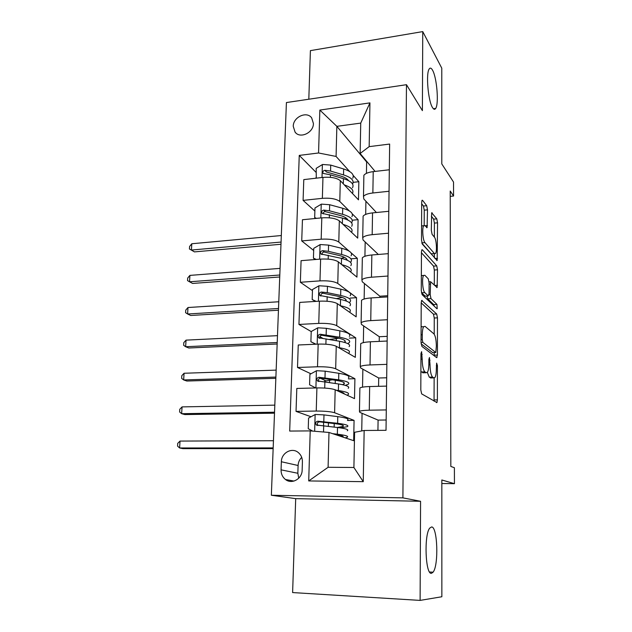 <?xml version="1.0" encoding="UTF-8"?>
<svg xmlns="http://www.w3.org/2000/svg" width="632" height="632" viewBox="0 0 632 632"><rect width="100%" height="100%" fill="white"/><g stroke="black" fill="none" stroke-linecap="round" stroke-linejoin="round"><path stroke-width="0.95" d="M421.599 351.668L420.975 353.588L420.801 389.92L421.67 393.894L436.949 402.545L437.391 399.882L437.423 365.652L436.625 363.084L436.325 369.27C436.285 373.307 435.835 376.048 434.966 377.494L433.789 377.873L432.588 377.067C431.016 375.368 430.163 371.261 430.013 364.743L429.46 357.507L428.875 359.379L428.859 363.921C428.812 368.006 428.338 370.794 427.437 372.295L426.158 372.714L424.886 371.853C423.219 370.068 422.318 365.833 422.176 359.126L421.599 351.668M432.486 107.527C433.702 109.526 434.761 109.834 435.677 108.443C439.019 104.011 436.886 77.546 432.565 70.231C431.293 67.932 430.163 67.521 429.183 69.007C425.763 73.438 428.148 101.017 432.486 107.527M431.482 573.303L433.078 572.189C438.861 565.387 437.549 526.519 431.585 526.954L429.728 528.107C423.882 534.712 425.423 575.096 431.482 573.303M293.248 126.313L295.081 132.127C300.034 139.064 313.559 132.775 313.417 123.524L311.671 117.876C306.725 110.774 293.13 117.07 293.248 126.313M427.493 209.848L426.695 205.708L422.539 200.297L422.026 200.289L421.686 202.358L421.512 239.939L422.342 244.126L437.17 260.51L437.542 222.812L436.799 218.854L431.672 212.779L431.316 230.301L432.091 234.338L434.437 237.19C436.38 239.204 437.218 251.402 435.559 253.495L434.405 253.558L424.933 242.609C422.863 240.618 421.923 227.962 423.685 225.727L425.004 225.695L427.098 227.654L427.493 209.848L424.246 210.164L423.44 206.032L421.678 203.773M420.106 600.4L420.572 501.287L295.697 498.648L292.616 592.571L420.106 600.4L441.855 596.75L441.831 479.98L454.44 483.685L454.392 467.719L450.829 466.44L450.221 191.046L453.571 196.023L453.531 182.063L441.792 163.925L441.776 68.169L422.753 31.6L310.407 50.631L308.811 99.224M420.572 501.287L402.9 497.866L406.471 84.696L422.389 110.64L422.753 31.6M422.089 300.398L421.623 300.484L421.212 302.902L421.031 342.339L421.884 346.383L436.649 357.641L437.431 355.05L437.463 317.841L436.696 314.009L421.67 300.421M436.902 308.724L422.113 294.63L421.275 290.523L421.449 252.026L421.828 249.79L422.318 249.751L421.828 249.79M422.318 249.751L436.752 265.89L437.502 269.793L437.131 287.521L430.597 281.738L430.195 294.662L430.992 298.628L436.941 304.395L437.21 308.708M302.159 470.034L302.412 461.866C302.436 457.979 301.061 454.874 298.288 452.536C291.952 447.045 281.343 452.875 281.358 461.747L281.066 469.845C281.027 473.905 282.496 477.121 285.474 479.498C291.826 484.689 302.207 478.851 302.159 470.034M402.9 497.866L271.357 495.251L286.415 102.558L406.471 84.696M364.158 430.479L363.25 481.671L308.716 480.936L310.217 430.898L328.988 432.454L328.095 467.293L353.904 467.49L354.599 432.28L364.158 430.479L386.026 430.313L389.644 144.064L369.167 146.632L360.129 153.489L360.738 123.106L336.856 126.345L336.082 156.444L349.678 171.541M316.063 172.362L299.252 155.409L289.685 431.063L310.217 430.898M299.252 155.409L318.56 152.984L319.847 110.071L369.941 102.882L369.167 146.632M295.697 498.648L271.357 495.251M450.237 196.362L453.571 196.023M441.831 483.512L454.44 483.685M328.988 432.454L353.667 440.686L354.078 420.391L347.521 420.47M367.16 161.91L366.639 161.974L366.426 173.358M365.92 201.245L365.683 214.406M365.178 241.985L364.917 256.284M364.427 283.539L364.143 299.015M363.653 325.922L363.345 342.631M362.863 369.175L362.539 387.147M362.057 413.304L361.741 430.937M366.639 161.974L336.856 126.345L319.847 110.071M353.17 175.412L358.85 181.716L353.17 182.348M314.878 211.041L303.091 200.384L303.787 179.607L322.96 177.402C331.034 176.81 336.817 177.892 340.3 180.665L358.486 199.846L358.85 181.716M303.091 200.384L322.36 198.337C330.473 197.792 336.279 198.835 339.795 201.458L349.251 210.867M352.245 213.845L358.091 219.66L352.261 220.22M313.677 250.454L301.733 240.926L302.444 219.746L321.799 217.85C329.943 217.353 335.79 218.348 339.321 220.845L357.72 238.122L358.091 219.66M301.733 240.926L321.182 239.196C329.375 238.754 335.244 239.702 338.799 242.056L349.046 251.054M351.155 252.903L357.317 258.314L350.997 258.812M312.453 290.625L300.358 282.275L301.077 260.668L320.614 259.096C328.838 258.701 334.739 259.61 338.31 261.83L356.946 277.124L357.317 258.314M300.358 282.275L319.982 280.877C328.253 280.529 334.186 281.39 337.78 283.452L356.535 297.688L350.152 298.091M311.205 331.571L298.944 324.445L299.679 302.412L319.405 301.18C327.708 300.879 333.672 301.701 337.291 303.621L356.148 316.853L356.535 297.688M298.944 324.445L318.765 323.394C327.115 323.157 333.103 323.916 336.745 325.685L355.729 337.812L349.291 338.112M310.944 373.796L297.506 367.476L298.257 344.993L318.165 344.108C326.554 343.919 332.582 344.637 336.24 346.257L355.334 357.349L355.729 337.812M297.506 367.476L317.517 366.781C325.946 366.647 332.005 367.31 335.687 368.772L354.908 378.71L348.414 378.9M311.031 416.757L296.037 411.385L296.811 388.443L316.909 387.922C325.377 387.843 331.468 388.459 335.173 389.762L354.512 398.618L354.908 378.71M296.037 411.385L316.237 411.053C324.753 411.045 330.884 411.606 334.612 412.736L354.078 420.391M377.936 430.376L378.086 420.098L359.798 412.348L359.442 411.345C360.809 410.689 364.087 410.31 369.27 410.2L386.286 409.923M378.576 386.318L378.694 378.007L360.635 367.927L360.287 366.592C361.638 365.707 364.885 365.162 370.02 364.948L386.863 364.356M379.224 341.391L379.295 336.722L361.449 324.406L361.109 322.755C362.452 321.649 365.667 320.938 370.755 320.622L387.424 319.737M379.864 297.388L379.879 296.218L362.247 281.753L361.915 279.802C363.258 278.483 366.442 277.622 371.474 277.211L387.977 276.034M378.331 254.459L363.029 239.947L362.713 237.711C364.04 236.186 367.192 235.175 372.177 234.67L388.522 233.216M376.403 212.51L363.795 198.962L363.487 196.449C364.806 194.727 367.935 193.574 372.864 192.981L389.051 191.267M375.092 171.414L360.129 153.489M325.591 380.693L320.171 378.141M323.11 338.491L319.784 336.556M386.16 420.003L378.086 420.098M359.869 388.917L359.885 387.961C361.243 387.187 364.506 386.713 369.665 386.547L386.587 386.113M386.689 377.77L378.694 378.007M360.69 344.914L360.714 343.69C362.065 342.686 365.296 342.054 370.399 341.786L387.155 341.035M387.219 336.35L379.295 336.722M335 338.776L332.148 339.108M361.504 301.788L361.536 300.311C362.871 299.094 366.07 298.304 371.126 297.933L387.716 296.898M387.732 295.721L379.879 296.218M362.302 259.531L362.334 257.809C363.661 256.387 366.837 255.439 371.837 254.98L388.261 253.661M363.076 218.111L363.116 216.152C364.435 214.525 367.579 213.434 372.54 212.889L388.798 211.293M363.842 177.497L363.882 175.317C365.201 173.5 368.314 172.267 373.22 171.627L389.32 169.779M336.082 156.444L318.56 152.984M328.095 467.293L308.716 480.936M353.904 467.49L363.25 481.671M369.941 102.882L360.738 123.106M301.717 457.386C299.465 459.567 298.257 462.276 298.099 465.5L297.846 473.273L298.746 478.195M420.888 371.316L421.481 371.956L424.886 371.853M423.709 372.785L421.481 371.956M427.343 372.422L429.27 377.162L432.588 377.067M431.348 377.944L429.27 377.162M434.05 401.17L434.144 378.015M434.216 334.21L434.247 318.014L433.473 314.183L421.212 302.902M434.168 355.753L434.192 352.569M422.263 339.589L422.855 342.41L435.803 352.506L436.357 346.083C436.214 339.803 435.385 335.718 433.868 333.815L425.052 326.357L423.645 326.697C422.792 328.127 422.334 330.805 422.279 334.731L422.263 339.589L421.038 339.645M432.754 352.624L421.102 343.832M421.102 326.286L421.994 326.784M421.449 252.753L433.56 266.127L436.752 265.89M434.303 285.056L434.326 270.022L433.56 266.127M426.963 296.037L427.714 298.825L433.726 304.585L436.941 304.395M434.2 306.149L433.726 304.585M424.846 275.283L423.598 275.457C421.726 277.796 422.642 290.949 424.783 292.6L428.243 295.958L429.065 293.548L429.096 282.867L428.291 278.846L424.846 275.283M425.336 296.139L421.465 292.845M424.183 225.292L424.246 210.164M434.405 253.558L431.206 253.811L421.923 243.225M434.382 237.126L434.397 223.096L433.647 219.146L431.348 216.183M434.342 257.801L434.35 253.59M335.434 434.611C341.738 435.424 344.195 436.238 342.789 437.06M332.63 433.671L337.346 434.208C345.72 435.219 348.99 436.254 347.158 437.297L345.159 437.85M312.729 431.111L308.242 428.709L308.566 418.084L315.305 414.458L323.987 414.9L337.764 416.63C346.107 417.752 349.354 418.929 347.529 420.154M323.663 422.294L323.592 422.887M340.569 427.911L347.387 426.655C349.22 425.494 345.957 424.372 337.607 423.29L317.762 421.212C315.534 421.821 315.052 423.084 316.308 424.996L337.512 427.509C345.87 428.567 349.133 429.649 347.3 430.763M317.872 425.486C316.703 423.479 317.256 422.271 319.539 421.844L334.834 423.63C341.793 424.53 344.511 425.462 342.994 426.426L337.267 427.477M273.443 440.725L180.017 441.073L179.607 447.969L182.869 448.641L273.142 448.617M273.174 447.914L179.607 447.969L177.56 446.105L177.726 443.356L180.017 441.073M339.194 391.603C342.607 392.33 344.266 393.096 344.179 393.886M336.137 390.197L338.389 390.521C346.668 391.808 349.899 393.199 348.074 394.692L347.031 395.19M315.779 387.945L309.585 384.785L309.901 374.373L316.577 370.7L325.172 371.174L338.799 373.291C347.047 374.689 350.254 376.214 348.437 377.881M332.385 379.8L324.722 381.088L324.698 381.854M345.364 385.37L348.295 384.248C350.12 382.652 346.905 381.175 338.641 379.824L319.01 377.288C316.853 377.857 316.348 379.074 317.493 380.938L338.547 383.964C346.81 385.283 350.033 386.729 348.208 388.285M318.907 381.475C318.03 379.548 318.647 378.426 320.764 378.11L335.892 380.33C342.773 381.452 345.459 382.676 343.95 384.011L342.512 384.659M274.809 405.136L182.055 406.897L181.653 413.691L184.876 414.576L274.501 413.186M274.541 412.206L181.653 413.691L179.614 411.977L179.78 409.267L182.055 406.897M342.007 349.607L344.985 351.337M338.452 347.545L339.408 347.711C347.6 349.251 350.792 350.989 348.975 352.901L348.39 353.312M315.771 344.211L310.897 341.738L311.205 331.531L317.817 327.803L326.325 328.316L339.811 330.82C347.971 332.464 351.139 334.328 349.33 336.414M338.855 338.262L329.375 339.455M310.897 341.738L315.976 344.203M347.687 343.571L349.196 342.663C351.005 340.648 347.829 338.831 339.653 337.219L320.227 334.241C318.141 334.778 317.612 335.955 318.662 337.764L339.558 341.272C347.742 342.86 350.926 344.637 349.109 346.62M319.966 338.325C319.342 336.5 320.013 335.474 321.965 335.252L336.927 337.875C343.737 339.21 346.391 340.719 344.882 342.41L344.803 342.481M276.152 370.123L184.062 373.259L183.667 379.943L186.851 381.033L275.836 378.315M275.884 377.075L183.667 379.943L181.637 378.37L181.803 375.7L184.062 373.259M340.245 305.698L340.403 305.73C348.508 307.523 351.661 309.593 349.852 311.916L349.536 312.216M315.558 301.417L312.184 299.536L312.485 289.535L319.034 285.759L327.455 286.304L340.798 289.172C348.872 291.06 352.008 293.256 350.207 295.744M342.196 297.411L336.5 298.581M312.184 299.536L316.166 301.377M349.267 302.554L350.073 301.875C351.874 299.45 348.738 297.301 340.648 295.444L327.289 292.632L321.427 292.039C319.397 292.553 318.86 293.69 319.816 295.452L340.553 299.426C348.651 301.259 351.795 303.368 349.986 305.754M321.04 296.037C320.637 294.315 321.333 293.382 323.134 293.24L337.946 296.258C343.911 297.585 346.66 299.165 346.194 300.99M277.48 335.663L186.045 340.135L185.65 346.723L188.802 348.003L277.156 343.998M277.211 342.512L185.65 346.723L183.636 345.277L183.794 342.655L186.045 340.135M341.762 264.658C349.52 266.688 352.498 269.042 350.721 271.705L350.57 271.886M315.344 259.523L313.44 258.164L313.741 248.352L320.227 244.545L328.569 245.113L341.77 248.329C349.757 250.462 352.853 252.958 351.06 255.834M344.369 257.303L341.406 258.354M313.44 258.164L316.356 259.444M350.515 262.312L350.934 261.853C352.727 259.033 349.622 256.576 341.62 254.483L328.403 251.323L322.597 250.667C320.629 251.165 320.076 252.263 320.945 253.969L341.533 258.385C349.543 260.455 352.648 262.88 350.847 265.661M322.123 254.578C321.901 252.974 322.628 252.129 324.287 252.05L338.942 255.439C344.148 256.742 346.897 258.322 347.173 260.194M278.775 301.756L187.988 307.523L187.601 314.001L190.714 315.479L278.451 310.225M278.514 308.495L187.601 314.001L185.595 312.69L185.753 310.107L187.988 307.523M343.113 224.407C350.499 226.659 353.32 229.274 351.566 232.252L351.526 232.307M315.652 218.451L314.681 217.59L314.973 207.968L321.396 204.12L329.659 204.713L342.718 208.268C350.634 210.622 353.691 213.426 351.906 216.673M346.012 217.929L344.519 218.727M314.681 217.59L316.545 218.364M351.605 222.82L351.779 222.583C353.565 219.391 350.499 216.634 342.576 214.311L329.493 210.804L323.75 210.101C321.83 210.575 321.269 211.641 322.067 213.3L342.489 218.135C350.412 220.434 353.486 223.159 351.7 226.319M323.213 213.924C323.15 212.439 323.884 211.68 325.417 211.649L339.921 215.393C344.487 216.657 347.15 218.214 347.916 220.07M280.055 268.379L189.908 275.394L189.529 281.785L192.61 283.444L279.723 276.982M279.802 275.015L189.529 281.785L187.53 280.6L187.68 278.048L189.908 275.394M344.345 184.923C351.392 187.372 354.094 190.216 352.443 193.463M316.277 178.169L316.182 168.357L322.549 164.47L330.726 165.094L343.658 168.973C351.487 171.541 354.512 174.637 352.735 178.24M347.371 179.283L346.707 179.788M315.897 177.797L316.719 178.121M352.593 184.062L352.609 184.038C354.386 180.483 351.353 177.434 343.516 174.898L330.56 171.067L324.88 170.316C323.007 170.766 322.438 171.801 323.173 173.413L330.465 174.851L343.429 178.643C351.274 181.171 354.307 184.189 352.53 187.712M324.88 170.316L326.523 172.023L340.877 176.115C344.867 177.323 347.41 178.824 348.493 180.618M281.319 235.531L191.796 243.755L191.425 250.051L194.466 251.892L280.979 244.26M281.066 242.056L191.425 250.051L189.426 248.984L189.584 246.48L191.796 243.755M194.466 251.892L189.426 248.984M340.3 180.665L339.795 201.458M339.321 220.845L338.799 242.056M338.31 261.83L337.78 283.452M337.291 303.621L336.745 325.685M336.24 346.257L335.687 368.772M335.173 389.762L334.612 412.736M369.665 386.547L369.27 410.2M316.909 387.922L316.237 411.053M318.165 344.108L317.517 366.781M370.399 341.786L370.02 364.948M319.405 301.18L318.765 323.394M371.126 297.933L370.755 320.622M320.614 259.096L319.982 280.877M371.837 254.98L371.474 277.211M321.799 217.85L321.182 239.196M372.54 212.889L372.177 234.67M322.96 177.402L322.36 198.337M373.22 171.627L372.864 192.981M297.846 473.273L281.066 469.845M298.099 465.5L281.358 461.747M420.952 359.173L422.176 359.126M422.769 372.817L426.158 372.714M428.875 360.272L430.029 360.224M428.852 364.79L430.013 364.743M430.487 377.976L433.789 377.873M436.333 365.691L437.423 365.652M434.113 399.945L437.391 399.882M420.967 354.528L422.192 354.481M433.473 314.183L436.696 314.009M434.247 318.014L437.463 317.841M434.184 355.176L437.431 355.05M421.031 342.489L422.855 342.41M432.541 352.632L435.803 352.506M421.062 334.794L422.279 334.731M434.326 270.022L437.502 269.793M434.69 285.459L437.486 285.277M429.089 284.092L430.226 284.021M428.994 294.733L430.195 294.662M427.714 298.825L430.992 298.628M421.457 292.813L424.783 292.6M424.933 296.163L428.243 295.958M425.052 225.75L427.445 225.537M421.828 242.87L424.933 242.609M431.64 212.834L432.138 212.787M433.647 219.146L436.799 218.854M434.397 223.096L437.542 222.812M435.014 258.559L437.51 258.362M421.986 200.352L422.539 200.297M423.44 206.032L426.695 205.708M315.139 414.553L314.657 431.269M337.512 427.509L337.346 434.208M328.348 426.434L328.442 422.863M334.154 427.113L334.241 423.558M337.764 416.63L337.607 423.29M323.695 425.881L323.529 432.004M323.987 414.9L323.805 421.623M319.539 421.844L317.762 421.212M316.403 370.787L315.913 387.945M338.547 383.964L338.389 390.521M329.485 382.621L329.548 380.045M335.229 383.466L335.308 380.243M338.799 373.291L338.641 379.824M324.88 381.933L324.714 388.064M325.172 371.174L324.99 377.762M320.764 378.11L319.01 377.288M317.651 327.897L317.177 344.148M339.558 341.272L339.408 347.711M336.279 340.688L336.327 338.618M339.811 330.82L339.653 337.219M326.041 338.863L325.899 344.211M326.325 328.316L326.152 334.778M321.965 335.252L320.227 334.241M318.868 285.854L318.425 301.235M340.553 299.426L340.403 305.73M340.798 289.172L340.648 295.444M327.178 296.645L327.052 301.235M327.455 286.304L327.289 292.632M323.134 293.24L321.427 292.039M320.061 244.639L319.642 259.175M341.533 258.385L341.391 264.35M341.77 248.329L341.62 254.483M328.292 255.249L328.19 259.112M328.569 245.113L328.403 251.323M324.287 252.05L322.597 250.667M321.238 204.215L320.835 217.945M342.489 218.135L342.354 223.696M342.718 208.268L342.576 214.311M329.391 214.659L329.304 217.827M329.659 204.713L329.493 210.804M325.417 211.649L323.75 210.101M322.383 164.565L322.012 177.513M343.429 178.643L343.302 183.825M343.658 168.973L343.516 174.898M330.465 174.851L330.394 177.339M330.726 165.094L330.56 171.067M433.394 108.751L435.677 108.443M429.578 572.015L433.078 572.189M295.91 133.004L295.081 132.127M359.885 387.961L359.442 411.345M360.714 343.69L360.287 366.592M361.536 300.311L361.109 322.755M362.334 257.809L361.915 279.802M363.116 216.152L362.713 237.711M363.882 175.317L363.487 196.449M294.022 481.063L285.474 479.498M436.404 402.552L436.949 402.545M436.538 357.554L437.02 357.538M421.102 326.823L423.645 326.697M436.704 287.544L437.131 287.521M429.057 281.84L430.597 281.738M421.339 275.615L423.598 275.457M426.647 227.694L427.098 227.654M421.576 225.924L423.685 225.727M432.367 253.74L434.429 253.582M436.759 260.542L437.17 260.51M342.757 437.044L342.773 436.143M323.608 422.318L323.513 425.865M342.994 426.426L343.018 425.399M317.722 425.478L316.308 424.996M343.729 393.681L343.745 393.144M324.722 381.088L324.698 381.91M343.95 384.011L343.982 382.605M318.575 381.436L317.493 380.938M344.882 342.41L344.922 340.648M319.476 338.231L318.662 337.764M345.822 300.856L345.854 299.505M320.408 295.863L319.816 295.452M346.739 260.005L346.763 259.136M321.372 254.309L320.945 253.969M347.647 219.944L347.655 219.541"/></g></svg>
